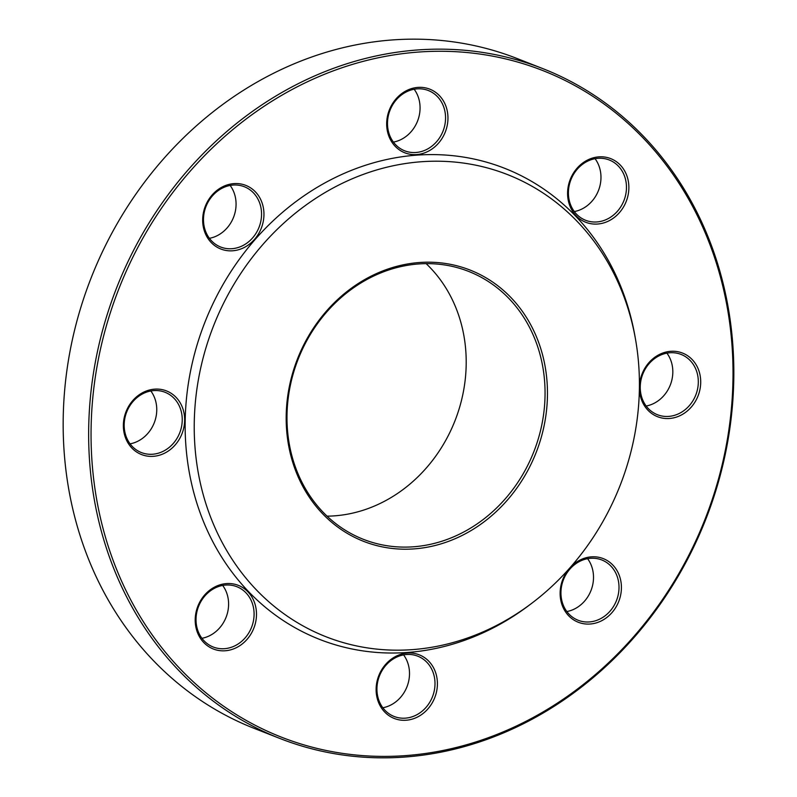 <?xml version="1.0" encoding="UTF-8"?>
<svg xmlns="http://www.w3.org/2000/svg" width="797" height="797" viewBox="0 0 797 797"><rect width="100%" height="100%" fill="white"/><g stroke="black" fill="none" stroke-linecap="round" stroke-linejoin="round"><path stroke-width="1.2" d="M542.677 68.562L517.183 58.56A359.806 316.499 111.4 0 0 90.29 280.056A359.806 316.499 111.4 0 0 254.323 728.438L279.817 738.44A359.806 316.499 -68.6 0 1 115.774 290.048A359.806 316.499 -68.6 0 1 542.677 68.562A359.806 316.499 -68.6 0 1 706.71 516.944A359.806 316.499 -68.6 0 1 279.817 738.44M297.839 359.995A143.918 126.603 111.4 0 0 363.452 539.35A143.918 126.603 111.4 0 0 534.209 450.753A143.918 126.603 111.4 0 0 468.596 271.398A143.918 126.603 111.4 0 0 297.839 359.995M327.049 516.157A143.918 126.603 111.4 0 0 455.017 420.677A143.918 126.603 111.4 0 0 426.136 263.648M536.481 451.64A145.721 128.178 -68.6 0 1 311.557 500.446A145.721 128.178 -68.6 0 1 402.415 264.983A145.721 128.178 -68.6 0 1 536.481 451.64M212.948 327.408A248.265 218.378 111.4 0 0 270.362 603.12A248.265 218.378 111.4 0 0 532.755 602.512A248.265 218.378 111.4 0 0 635.677 340.239A248.265 218.378 111.4 0 0 442.295 161.293A248.265 218.378 111.4 0 0 212.948 327.408M635.677 340.239L635.129 337.091A253.067 222.612 111.4 0 0 438.001 154.688A253.067 222.612 111.4 0 0 204.221 324.02A253.067 222.612 111.4 0 0 262.751 605.062A253.067 222.612 111.4 0 0 530.214 604.445L532.755 602.512M236.998 647.353A34.181 30.067 -68.6 0 1 195.554 615.025A34.181 30.067 -68.6 0 1 244.998 589.172A34.181 30.067 -68.6 0 1 236.998 647.353M141.697 454.619A34.181 30.067 -68.6 0 1 135.849 397.454A34.181 30.067 -68.6 0 1 184.466 416.124A34.181 30.067 -68.6 0 1 141.697 454.619M204.769 232.126A34.181 30.067 -68.6 0 1 237.934 183.609A34.181 30.067 -68.6 0 1 257.242 235.862A34.181 30.067 -68.6 0 1 204.769 232.126M389.245 110.205A34.181 30.067 -68.6 0 1 442.006 98.758A34.181 30.067 -68.6 0 1 420.696 153.99A34.181 30.067 -68.6 0 1 389.245 110.205M587.08 160.277A34.181 30.067 -68.6 0 1 628.524 192.605A34.181 30.067 -68.6 0 1 579.08 218.458A34.181 30.067 -68.6 0 1 587.08 160.277M682.381 353.011A34.181 30.067 -68.6 0 1 688.229 410.176A34.181 30.067 -68.6 0 1 639.612 391.506A34.181 30.067 -68.6 0 1 682.381 353.011M569.875 567.902A34.181 30.067 -68.6 0 1 619.319 575.504A34.181 30.067 -68.6 0 1 605.541 618.402A34.181 30.067 -68.6 0 1 566.069 612.644A34.181 30.067 -68.6 0 1 569.566 568.251M434.833 697.425A34.181 30.067 -68.6 0 1 382.072 708.872A34.181 30.067 -68.6 0 1 403.382 653.64A34.181 30.067 -68.6 0 1 434.833 697.425M706.032 516.695A358.002 314.915 111.4 0 0 376.662 58.121A358.002 314.915 111.4 0 0 153.432 636.624A358.002 314.915 111.4 0 0 706.032 516.695M432.562 696.538A32.378 28.483 111.4 0 0 417.797 656.19A32.378 28.483 111.4 0 0 379.452 675.926A32.378 28.483 111.4 0 0 394.136 716.473A32.378 28.483 111.4 0 0 432.562 696.538M403.591 654.895A32.378 28.483 -68.6 0 1 407.068 686.536A32.378 28.483 -68.6 0 1 382.849 707.766M617.017 575.972A32.378 28.483 111.4 0 0 601.805 559.972A32.378 28.483 111.4 0 0 563.459 579.708A32.378 28.483 111.4 0 0 578.144 620.265A32.378 28.483 111.4 0 0 610.014 611.189A32.378 28.483 111.4 0 0 617.017 575.972M587.598 558.677A32.378 28.483 -68.6 0 1 591.523 565.97A32.378 28.483 -68.6 0 1 566.856 611.548M680.937 354.376A32.378 28.483 111.4 0 0 642.721 374.281A32.378 28.483 111.4 0 0 657.455 414.729A32.378 28.483 111.4 0 0 695.791 394.993A32.378 28.483 111.4 0 0 681.106 354.436A32.378 28.483 111.4 0 0 680.937 354.376M666.91 353.151A32.378 28.483 -68.6 0 1 670.307 384.991A32.378 28.483 -68.6 0 1 646.158 406.022M586.871 161.552A32.378 28.483 111.4 0 0 568.41 192.157A32.378 28.483 111.4 0 0 585.606 220.281A32.378 28.483 111.4 0 0 623.951 200.535A32.378 28.483 111.4 0 0 609.267 159.988A32.378 28.483 111.4 0 0 586.871 161.552M595.06 158.703A32.378 28.483 -68.6 0 1 582.507 208.714A32.378 28.483 -68.6 0 1 574.318 211.564M389.932 110.464A32.378 28.483 111.4 0 0 404.697 150.812A32.378 28.483 111.4 0 0 443.042 131.077A32.378 28.483 111.4 0 0 428.348 90.529A32.378 28.483 111.4 0 0 389.932 110.464M414.151 89.234A32.378 28.483 -68.6 0 1 417.628 120.875A32.378 28.483 -68.6 0 1 393.409 142.105M205.477 231.03A32.378 28.483 111.4 0 0 220.689 247.03A32.378 28.483 111.4 0 0 259.035 227.294A32.378 28.483 111.4 0 0 244.35 186.737A32.378 28.483 111.4 0 0 212.48 195.813A32.378 28.483 111.4 0 0 205.477 231.03M230.144 185.452A32.378 28.483 -68.6 0 1 234.079 192.744A32.378 28.483 -68.6 0 1 209.402 238.323M141.557 452.626A32.378 28.483 111.4 0 0 179.763 432.721A32.378 28.483 111.4 0 0 165.039 392.273A32.378 28.483 111.4 0 0 126.693 412.009A32.378 28.483 111.4 0 0 141.378 452.566A32.378 28.483 111.4 0 0 141.557 452.626M150.842 390.978A32.378 28.483 -68.6 0 1 154.239 422.818A32.378 28.483 -68.6 0 1 130.09 443.849M235.613 645.45A32.378 28.483 111.4 0 0 254.084 614.846A32.378 28.483 111.4 0 0 236.888 586.722A32.378 28.483 111.4 0 0 198.543 606.467A32.378 28.483 111.4 0 0 213.227 647.015A32.378 28.483 111.4 0 0 235.613 645.45M222.682 585.436A32.378 28.483 -68.6 0 1 210.129 635.448A32.378 28.483 -68.6 0 1 201.94 638.297"/></g></svg>
